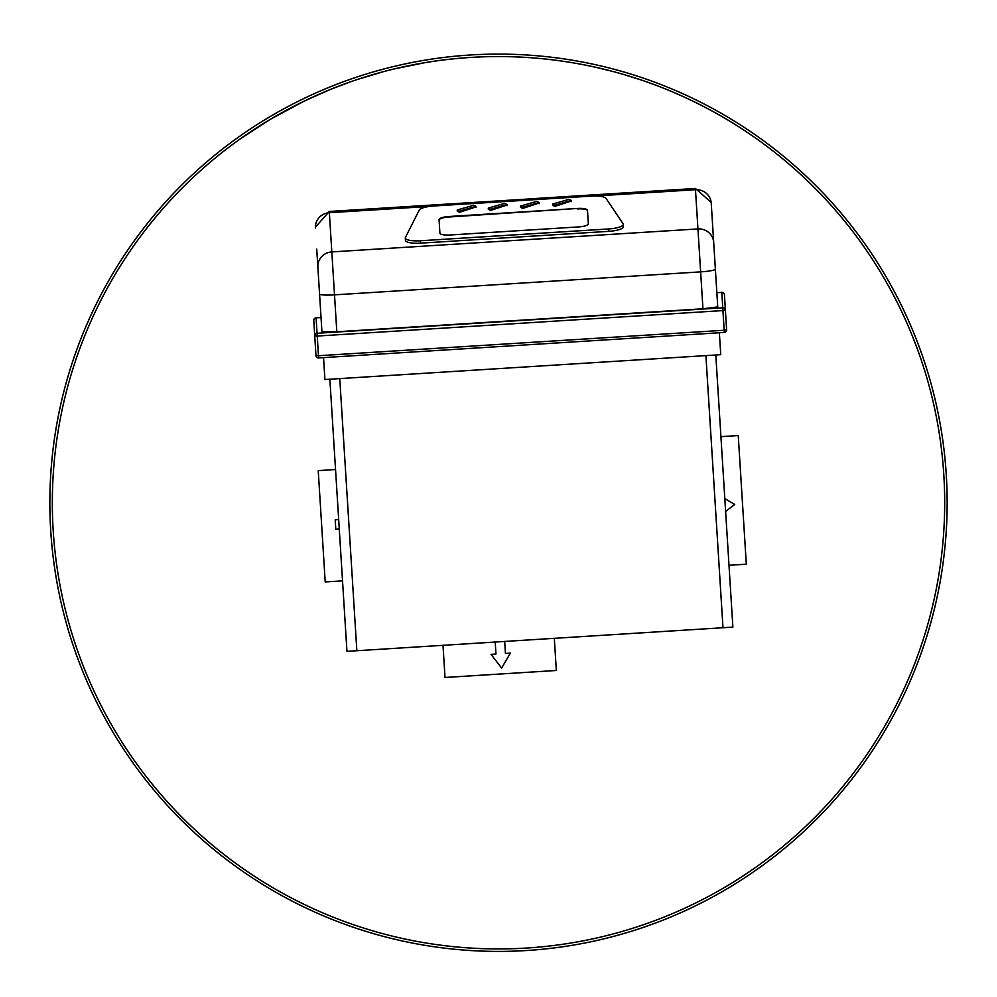 <?xml version="1.0" encoding="UTF-8"?>
<svg xmlns="http://www.w3.org/2000/svg" width="997" height="997" viewBox="0 0 997 997"><rect width="100%" height="100%" fill="white"/><g stroke="black" fill="none" stroke-linecap="round" stroke-linejoin="round"><path stroke-width="1.5" d="M52.33 502.75A446.17 446.17 0 0 1 721.591 116.35A446.17 446.17 0 0 1 721.591 889.15A446.17 446.17 0 0 1 52.33 502.75M393.341 69.117L424.934 62.661A446.195 446.195 0 0 1 458.483 58.349L458.483 58.374M357.138 79.561L384.007 71.497M391.821 69.516L398.937 67.833M360.802 78.364L362.123 77.928M362.995 77.654L363.618 77.454M366.946 76.42L378.499 72.993M741.805 128.75L740.098 127.616M725.903 118.855L722.763 117.01A446.195 446.195 0 0 0 693.9 101.607L684.092 97.008L693.9 101.607M697.09 103.202L708.231 108.947M633.893 77.616L642.267 80.346A446.195 446.195 0 0 1 671.255 91.35L684.092 96.983M623.599 74.451L642.267 80.346M628.908 76.034L633.594 77.492M239.828 139.219L270.561 119.166L304.895 100.772M235.716 142.147L239.492 139.43M305.02 100.709L330.057 89.568L350.508 81.816M298.614 103.825L316.448 95.413M316.049 95.562L322.118 92.92M282.899 112.125L292.208 107.128M259.133 126.195L260.616 125.286M268.218 120.6L270.561 119.166M617.604 72.744L615.323 72.145M482.236 56.879L482.236 56.854A446.195 446.195 0 0 1 594.96 67.111L613.055 71.51M443.004 645.321L445.023 677.474L556.338 670.483L554.32 638.329M335.54 469.525L318.23 470.621L325.209 581.936L342.532 580.852M49.85 502.75A448.65 448.65 0 0 1 722.825 114.206A448.65 448.65 0 0 1 722.825 891.293A448.65 448.65 0 0 1 49.85 502.75M365.052 76.981L370.435 75.323M664.837 88.721L666.669 89.456M679.63 94.964L681.973 96.024M689.126 99.326L691.046 100.236M332.848 88.446L336.201 87.113M336.911 86.839L349.972 82.003M340.214 85.592L330.381 89.443M283.746 111.639L287.659 109.508M306.54 99.987L302.814 101.756M272.517 118.02L274.474 116.873M274.624 116.774L277.216 115.291M279.883 113.783L281.49 112.885M306.54 99.949L316.747 95.251M495.21 642.043L495.97 654.032L491.023 654.331L501.603 668.09L510.389 653.122L505.442 653.434L504.681 641.445M338.681 519.574L335.204 519.798L335.802 529.27L339.279 529.046M370.672 75.261L371.383 75.049M378.661 72.943L381.502 72.17M384.717 71.298L386.437 70.849M386.724 70.775L390.45 69.84M382.412 71.946L391.048 69.678M397.392 68.157L390.562 69.827M411.911 65.067L413.082 64.805M707.234 108.386L707.932 108.76M671.255 91.35L674.795 92.858M241.324 138.147L243.617 136.514M340.862 85.331L341.56 85.069M344.414 84.01L346.121 83.387M237.872 140.577L239.367 139.505M276.481 115.714L272.692 117.908M278.487 114.568L277.64 115.054M285.84 110.493L285.204 110.841M285.117 110.879L283.547 111.739M317.594 94.877L311.949 97.419M317.245 95.027L316.273 95.463M604.905 69.429L607.784 70.139M596.518 67.447L599.646 68.17M720.918 436.649L738.241 435.552L746.317 564.202L728.994 565.287M323.551 357.611L324.922 379.533L720.744 354.683L719.36 332.761M715.796 354.994L732.882 627.113L356.851 650.729L346.956 651.34L329.87 379.221M724.807 498.612L734.727 504.432L725.617 511.449M724.433 294.701L726.626 329.82A2.48 2.468 176.4 0 1 724.308 332.437L724.308 332.437A2.48 2.48 0 0 0 726.626 329.82L724.171 330.256L724.308 332.45L318.604 357.923L318.467 355.73L724.171 330.256L722.937 310.578L725.392 310.129A2.48 2.468 -3.6 0 0 722.763 307.824L722.937 310.578L317.233 336.051L317.058 333.285L722.763 307.824L721.803 292.395A2.48 2.468 -3.6 0 1 724.433 294.701A2.48 2.48 0 0 0 721.803 292.383L716.855 292.707L721.803 292.383M316.086 317.856L317.058 333.285A2.48 2.468 176.4 0 0 314.74 335.914L317.233 336.051L318.467 355.73L315.974 355.593A2.48 2.48 0 0 0 318.604 357.923A2.48 2.468 -3.6 0 1 315.974 355.593L313.768 320.486A2.48 2.468 176.4 0 1 316.086 317.856L321.034 317.545L316.086 317.856A2.48 2.48 0 0 0 313.768 320.486M314.74 335.914L315.002 340.164M716.93 293.941L711.185 202.391L717.74 306.914L702.96 308.783L336.824 331.764L321.931 331.764L316.734 249.1M535.489 198.515L540.723 198.229M535.888 198.54L329.272 211.464L329.359 212.71A14.868 14.407 176.4 0 0 315.413 228.014M405.48 238.532L405.567 239.853A14.868 3.701 -3.6 0 0 405.443 240.402A14.868 3.701 -3.6 0 0 420.522 243.156L608.843 231.341A14.868 3.701 -3.6 0 0 623.449 226.718A14.868 3.701 -3.6 0 0 623.262 226.194L623.175 224.861M591.109 196.122L433.707 206.005A14.868 3.701 -3.6 0 0 419.226 210.093L405.418 237.46A14.868 3.701 -3.6 0 0 405.293 238.009A14.868 3.701 -3.6 0 0 420.373 240.763L608.693 228.949A14.868 3.701 -3.6 0 0 623.299 224.325A14.868 3.701 -3.6 0 0 623.113 223.802L605.989 198.366A14.868 3.701 -3.6 0 0 591.109 196.122M552.911 204.622L552.662 205.282L554.893 206.404L571.044 201.095M520.758 206.641L520.496 207.301L522.74 208.423L538.879 203.114M488.592 208.66L488.343 209.32L490.574 210.442L506.725 205.133M457.536 210.541L457.287 211.19L459.517 212.324L475.656 207.015M577.45 208.448L448.812 216.523A9.92 2.468 -3.6 0 0 439.066 219.602L439.914 233.148A9.92 2.468 -3.6 0 0 449.971 234.993L578.609 226.917A9.92 2.468 -3.6 0 0 588.342 223.827L587.495 210.292A9.92 2.468 -3.6 0 0 577.45 208.448L448.837 217.01A9.92 2.468 -3.6 0 0 439.091 220.088L439.914 233.148M554.818 205.208L571.293 200.434L569.063 199.313L552.587 204.073L554.818 205.208M522.665 207.226L539.128 202.453L536.897 201.332L520.422 206.092L522.665 207.226M490.499 209.245L506.975 204.472L504.744 203.351L488.268 208.111L490.499 209.245M459.443 211.115L475.918 206.354L473.675 205.232L457.212 209.993L459.443 211.115M587.532 210.766A9.92 2.468 -3.6 0 0 577.475 208.934M339.765 378.598L356.851 650.729M705.901 355.617L722.987 627.736M429.582 206.416L329.359 212.71L334.506 294.85L700.642 271.869L702.96 308.783M595.259 196.01L695.482 189.717L700.642 271.869A14.868 1.732 -3.6 0 0 715.372 269.215M319.563 294.065A14.868 1.732 176.4 0 0 334.506 294.85L336.824 331.764M537.508 198.366L695.408 188.47L695.482 189.717A14.868 14.407 -3.6 0 1 711.235 203.164M317.869 267.221A14.868 14.407 176.4 0 1 331.814 251.917L697.95 228.924A14.868 14.407 -3.6 0 1 713.69 242.371M608.843 231.341L608.693 228.949M420.522 243.156L420.373 240.763M318.604 357.923L724.308 332.45M329.272 211.464L315.364 227.241M695.408 188.47L711.185 202.391M623.449 226.718L623.299 224.325M405.443 240.402L405.293 238.009M532.66 198.665L535.489 198.49M571.368 201.631L571.293 200.434M552.662 205.282L552.587 204.073M539.203 203.65L539.128 202.453M520.496 207.301L520.422 206.092M507.049 205.669L506.975 204.472M488.343 209.32L488.268 208.111M475.993 207.55L475.918 206.354M457.287 211.19L457.212 209.993"/></g></svg>
